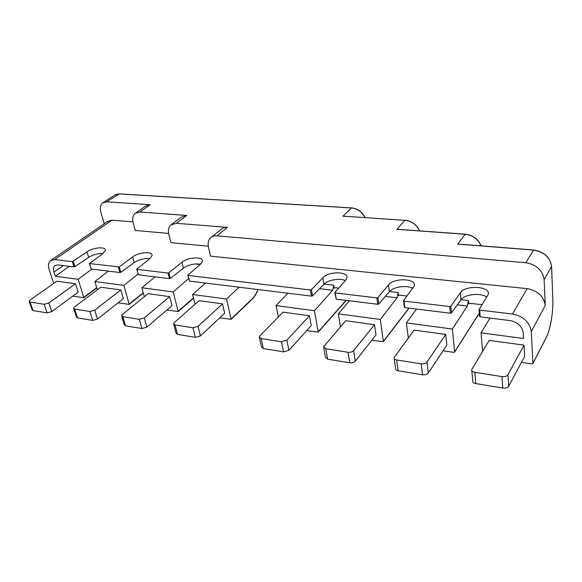 <?xml version="1.0" encoding="UTF-8"?>
<svg xmlns="http://www.w3.org/2000/svg" width="582" height="582" viewBox="0 0 582 582"><rect width="100%" height="100%" fill="white"/><g stroke="black" fill="none" stroke-linecap="round" stroke-linejoin="round"><path stroke-width="0.87" d="M146.904 327.128L141.95 328.524L139.302 319.307L144.285 317.903L146.904 327.128L172.061 305.652L169.668 296.638L144.285 317.903M169.668 296.638L148.083 293.684L122.365 314.476L121.565 315.67L122.838 316.71L139.302 319.307M122.838 316.71L125.545 325.818L124.272 324.771L121.711 316.164M125.545 325.818L141.95 328.524M422.51 374.801L421.179 363.845L396.677 359.974C394.814 359.603 393.941 358.847 394.065 357.69L414.115 330.103L445.725 334.432L446.838 345.097L428.265 373.04C427.035 374.473 425.115 375.063 422.51 374.801L398.146 370.778C396.298 370.399 395.425 369.621 395.542 368.457L394.189 358.592M421.179 363.845C423.798 364.099 425.733 363.51 426.977 362.091L428.265 373.04M445.725 334.432L426.977 362.091M401.296 229.628L396.822 229.308L400.954 229.519M340.485 326.778L338.324 313.88L349.44 300.792M338.324 313.88L380.279 319.46L383.349 341.619L371.796 340.266M349.767 362.797L348.029 352.292L325.767 348.771L323.563 346.865L345.664 320.733L374.51 324.676L376.008 334.926L355.326 361.138C354.009 362.484 352.154 363.037 349.767 362.797L327.615 359.145L325.418 357.203L323.708 347.665M408.309 338.018L406.389 322.93L452.374 329.041L454.622 352.03L453.916 352.379L443.062 350.779M69.265 266.309L55.312 276.261L53.93 272.056C53.027 269.08 53.348 266.927 54.897 265.581L57.822 264.897L74.009 266.891L72.357 261.674L86.973 251.861C92.945 247.415 106.048 246.31 105.371 250.34L102.839 253.643L89.395 263.573L119.274 266.883L120.845 272.296L119.907 272.543L118.335 267.145M219.741 317.83L231.112 319.329L226.558 299.024L239.006 287.202M166.918 310.039L178.194 311.559L173.218 291.938L141.848 287.77L155.067 276.872M118.073 302.836L129.226 304.364L123.901 285.384L94.837 281.521L108.398 271.125M91.861 269.088L78.177 279.302L83.793 297.686L72.772 296.151M462.675 244.484L457.67 244.084L462.239 244.353M97.376 289.792L94.837 281.521M89.883 311.501L74.671 309.093L73.565 308.22L74.445 306.99L100.81 287.21L120.816 289.952L123.369 298.661L97.492 319.06L92.691 320.406L89.883 311.501L94.713 310.155L97.492 319.06M226.558 299.024L192.62 294.514L205.395 283.063M119.274 266.883L132.631 256.902C138.589 252.071 152.906 251.082 152.062 255.6L149.785 258.779L136.843 268.971L136.952 269.357L167.972 273.045L168.94 272.776L181.948 262.271C187.899 257.04 203.496 256.276 202.441 261.318L200.434 264.323L187.942 275.031L188.11 275.439L310.359 289.974L311.414 289.676L312.519 295.831L323.956 284.234L322.85 277.789C328.328 271.168 348.734 271.212 346.894 277.949L345.657 280.218L334.839 292.455L335.196 292.928L376.823 297.882L377.914 297.562L388.514 284.925C393.745 277.643 416.581 278.298 414.304 285.806L403.515 300.727L404.032 301.12L404.854 307.616L450.381 313.218L449.719 306.547L450.839 306.212L460.326 292.811L460.973 299.795L451.508 312.898L450.381 313.218M404.032 301.12L449.719 306.547M502.775 388.034L501.953 376.612L474.839 372.327C472.591 371.869 471.551 370.96 471.718 369.599L489.222 340.383L524.026 345.148L524.666 356.271L508.748 386.172C507.62 387.714 505.634 388.332 502.775 388.034L475.843 383.596C473.61 383.116 472.569 382.192 472.737 380.817L471.813 370.574M460.326 292.811C465.033 284.707 491.048 286.097 488.225 294.463L479.066 309.566L479.641 310.111L512.436 314.011L527.161 288.636L210.575 256.167L208.516 247.43C207.665 243.494 208.312 240.359 210.473 238.023C212.161 236.379 214.351 235.652 217.057 235.856L525.772 262.715L533.607 250.085L457.67 244.084L465.236 234.262L396.822 229.308L404.992 220.323L346.676 216.388M479.641 310.111L480.201 316.884L510.072 320.566C517.711 322.159 522.105 326.255 523.254 332.846L523.582 338.506L481.059 332.853L489.964 318.092M482.594 351.397L481.059 332.853M551.576 266.461L544.155 279.724L545.269 305.419L531.293 331.558L532.945 363.459L532.108 363.91L521.436 362.339M531.293 331.558C529.678 322.108 523.393 316.259 512.436 314.011M144.358 296.696L141.848 287.77M195.072 304.255L192.62 294.514M222.491 303.869L224.688 313.203L200.463 335.865L195.341 337.334L192.897 327.775L198.04 326.306L222.491 303.869L199.139 300.668L174.251 322.588L173.545 323.723L175.022 324.952L192.897 327.775M44.159 304.277L30.06 302.043L29.1 301.301L30.06 300.05L56.905 281.201L75.5 283.747L78.184 292.171L51.762 311.596L47.098 312.883L44.159 304.277L48.844 302.989L51.762 311.596M53.726 283.434L49.201 269.793C47.913 265.596 48.35 262.526 50.503 260.583L54.672 259.572L72.357 261.674M78.177 279.302L55.312 276.261M335.196 292.928L336.236 299.17L377.74 304.277L376.823 297.882M73.267 261.427L74.918 266.658L88.653 257.346C93.156 254.61 97.965 253.323 103.072 253.468M323.956 284.234C327.731 279.927 340.026 277.84 345.315 280.604M388.514 284.925L389.416 291.633L378.824 303.971L377.74 304.277M412.791 288.425C407.284 284.816 393.09 286.773 389.416 291.633M480.201 316.884L479.626 316.346M404.854 307.616L404.344 307.223L403.537 300.872M336.236 299.17L334.788 292.731M312.519 295.831L311.472 296.122L310.359 289.974M188.11 275.439L189.536 281.113L187.84 275.322M168.94 272.776L170.41 278.378L169.442 278.64L167.972 273.045M136.952 269.357L138.487 274.828L136.726 269.255M89.621 263.726L91.243 269.015L89.417 263.646M74.918 266.658L74.009 266.891M173.218 291.938L188.648 278.545M407.029 296.042L399.216 295.139L398.583 295.736L398.161 292.491L397.084 297.78L385.32 296.405M334.883 287.719L334.344 288.294L334.897 287.719L338.644 288.148M452.374 329.041L467.368 306.03L468.408 300.479L468.706 303.862L469.434 303.244L482.085 304.706M306.707 330.663L318.209 332.089L314.455 310.708L332.715 290.236L333.821 285.173L334.344 288.294M406.389 322.93L416.516 309.049M138.065 274.035L123.901 285.384M314.455 310.708L276.035 305.601L287.93 293.226M278.342 316.957L276.035 305.601M283.536 351.877L281.462 341.772L261.143 338.557L259.274 336.963L259.827 335.967L283.019 312.156L309.442 315.771L311.261 325.636L288.905 350.299L283.536 351.877L263.304 348.538L261.442 346.916L259.427 337.669M380.279 319.46L397.084 297.78M544.155 279.724C542.65 270.274 536.517 264.599 525.772 262.715M545.269 305.419C543.784 296.238 537.746 290.644 527.161 288.636M208.283 246.208L170.955 242.65L168.845 234.444C167.892 230.356 168.554 227.191 170.846 224.965L176.339 223.292L227.424 227.387C224.739 227.206 222.557 227.94 220.876 229.577M168.62 233.418L135.315 230.472L133.198 222.761C132.15 218.577 132.805 215.427 135.162 213.325L139.796 212.008L186.786 215.464L181.315 217.151M51.049 260.212L107.816 221.305L111.97 220.178L132.987 221.895M135.846 212.845L145.631 206.072L150.258 204.733L106.695 201.801L102.781 202.834C100.38 204.813 99.733 207.927 100.853 212.183L104.236 223.764M120.845 272.296L134.224 262.569C139.127 259.463 144.387 258.139 149.996 258.604M189.536 281.113L311.472 296.122M170.41 278.378L183.432 268.142C188.743 264.657 194.453 263.348 200.564 264.213M460.973 299.795C464.341 294.23 481.067 292.484 486.785 297.14M91.243 269.015L119.907 272.543M138.487 274.828L169.442 278.64M322.85 277.789L311.414 289.676M346.945 216.475L342.922 216.213L351.521 207.949L118.932 193.922L115.025 194.97L103.29 202.507M175.022 324.952L177.546 334.395L176.07 333.144L173.698 324.298M177.546 334.395L195.341 337.334M501.953 376.612C504.834 376.896 506.835 376.27 507.97 374.75L508.748 386.172M524.026 345.148L507.97 374.75M281.462 341.772L286.875 340.194L288.905 350.299M309.442 315.771L286.875 340.194M30.06 302.043L33.036 310.562L47.098 312.883M75.5 283.747L48.844 302.989M33.036 310.562L32.075 309.806L29.224 301.665M74.671 309.093L77.522 317.903L76.417 317.008L73.703 308.642M77.522 317.903L92.691 320.406M120.816 289.952L94.713 310.155M348.029 352.292C350.429 352.51 352.299 351.957 353.63 350.626L355.326 361.138M374.51 324.676L353.63 350.626M396.677 359.974L398.146 370.778M251.926 299.461L252.057 299.002C254.436 296.704 256.378 293.539 257.891 289.523M419.571 230.872C416.537 224.659 411.678 221.145 404.992 220.323L405.116 220.251C411.838 221.073 416.69 224.616 419.68 230.879M63.423 265.588L53.93 272.056M231.178 318.921L252.057 299.002M178.259 311.144L193.471 297.919M129.291 303.942L143.245 292.753M383.393 341.314L408.935 308.118M454.651 351.79L479.313 313.058M477.466 316.623L477.618 316.208M83.859 297.257L96.714 287.654M465.484 234.284L465.236 234.262C472.751 235.237 478.033 239.093 481.067 245.837M533.825 250.107L533.607 250.085C544.155 251.861 550.143 257.389 551.583 266.687L552.82 298.864L551.605 266.636C550.208 257.309 544.243 251.759 533.709 249.998L459.678 244.149M552.813 298.639L552.842 298.813C553.409 311.705 550.376 329.681 546.258 337.531L546.272 337.385C550.361 329.652 553.395 311.683 552.82 298.864M405.261 220.345L344.537 216.242M546.134 337.778L532.945 363.459M86.973 251.861L88.653 257.346M377.914 297.562L378.824 303.971M450.839 306.212L451.508 312.898M200.193 264.534L195.079 263.966M399.063 295.139L398.583 295.736M469.099 303.273L468.706 303.862M467.368 306.03L457.321 304.852M461.075 299.65L468.408 300.479M389.518 291.509L398.161 292.491M332.715 290.236L319.562 288.694M324.116 284.074L333.821 285.173M318.267 331.733L346.057 300.377M532.952 363.306L546.272 337.385M227.424 227.387L217.057 235.856M186.786 215.464L176.339 223.292M111.97 220.178L54.672 259.572M106.695 201.801L119.288 193.944M150.258 204.733L139.796 212.008M132.631 256.902L134.224 262.569M181.948 262.271L183.432 268.142M364.994 217.595C361.982 211.863 357.493 208.647 351.521 207.949L351.804 207.97M198.04 326.306L200.463 335.865M474.839 372.327L475.843 383.596M261.143 338.557L263.304 348.538M325.767 348.771L327.615 359.145M258.008 289.538C256.466 293.699 254.458 296.987 251.991 299.403L231.112 319.329M178.194 311.559L193.544 298.202M129.226 304.364L143.332 293.052M383.349 341.619L409.102 308.14M454.622 352.03L479.321 313.189M96.808 287.959L83.793 297.686M481.154 245.844C478.171 239.042 472.904 235.157 465.345 234.182L398.619 229.352M55.261 265.334L54.897 265.581M479.044 309.806L479.59 316.426M220.862 229.592L211.659 237.063M181.3 217.166L171.741 224.296M318.209 332.089L346.283 300.407M365.118 217.603C362.157 211.819 357.668 208.582 351.644 207.883L119.084 193.871L115.025 194.97"/></g></svg>
